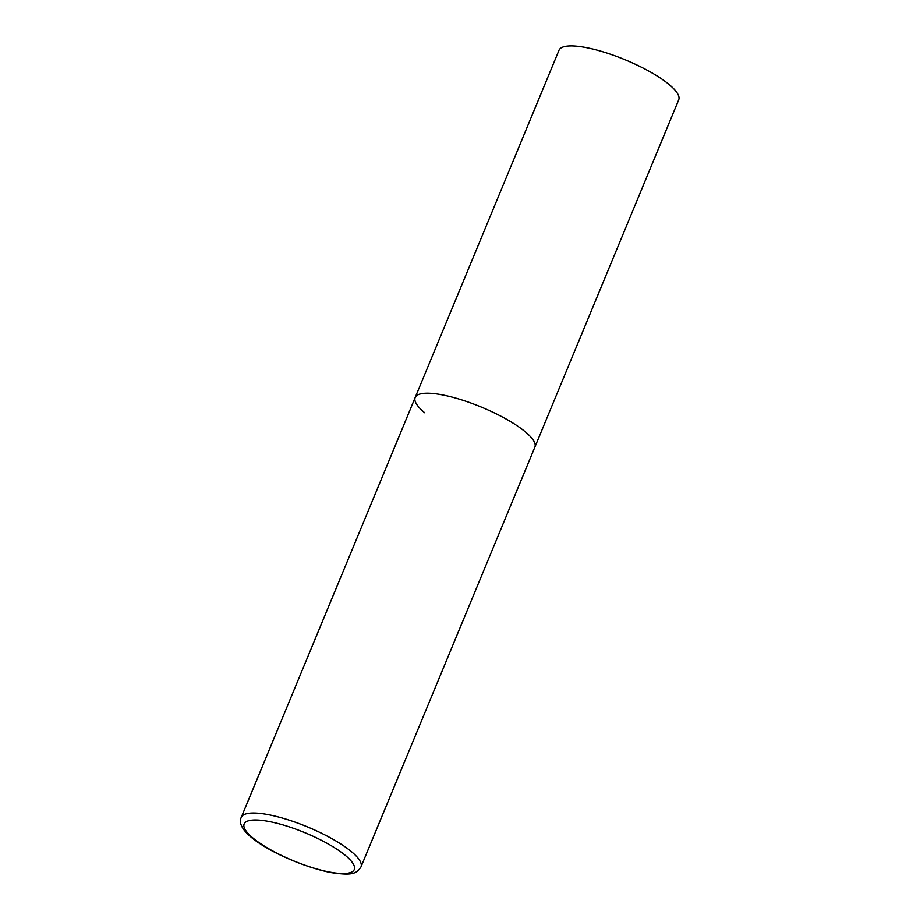 <?xml version="1.0" encoding="UTF-8"?>
<svg xmlns="http://www.w3.org/2000/svg" width="920" height="920" viewBox="0 0 920 920"><rect width="100%" height="100%" fill="white"/><g stroke="black" fill="none" stroke-linecap="round" stroke-linejoin="round"><path stroke-width="1.38" d="M424.672 412.758A64.779 16.491 22.5 0 1 415.173 397.52L559.015 50.255A64.779 16.491 22.5 0 1 604.716 52.359A64.779 16.491 22.5 0 1 669.219 84.605A64.779 16.491 22.5 0 1 678.719 99.831L534.876 447.108A64.779 16.491 -157.5 0 0 506.379 419.175A64.779 16.491 -157.5 0 0 442.048 394.829A64.779 16.491 -157.5 0 0 415.173 397.52A64.779 16.491 22.5 0 1 460.874 399.636A64.779 16.491 22.5 0 1 525.366 431.871A64.779 16.491 22.5 0 1 534.876 447.108L360.985 866.916A64.779 16.491 -157.5 0 0 332.488 838.982A64.779 16.491 -157.5 0 0 268.157 814.637A64.779 16.491 -157.5 0 0 241.281 817.339C232.507 834.957 290.927 864.363 330.498 872.505C352.325 875.759 356.304 873.862 360.985 866.916M329.544 872.045A59.604 15.18 -157.5 0 0 345.529 855.554A59.604 15.18 -157.5 0 0 268.881 821.468A59.604 15.18 -157.5 0 0 252.896 837.959A59.604 15.18 -157.5 0 0 329.544 872.045M415.173 397.52L241.281 817.339"/></g></svg>

